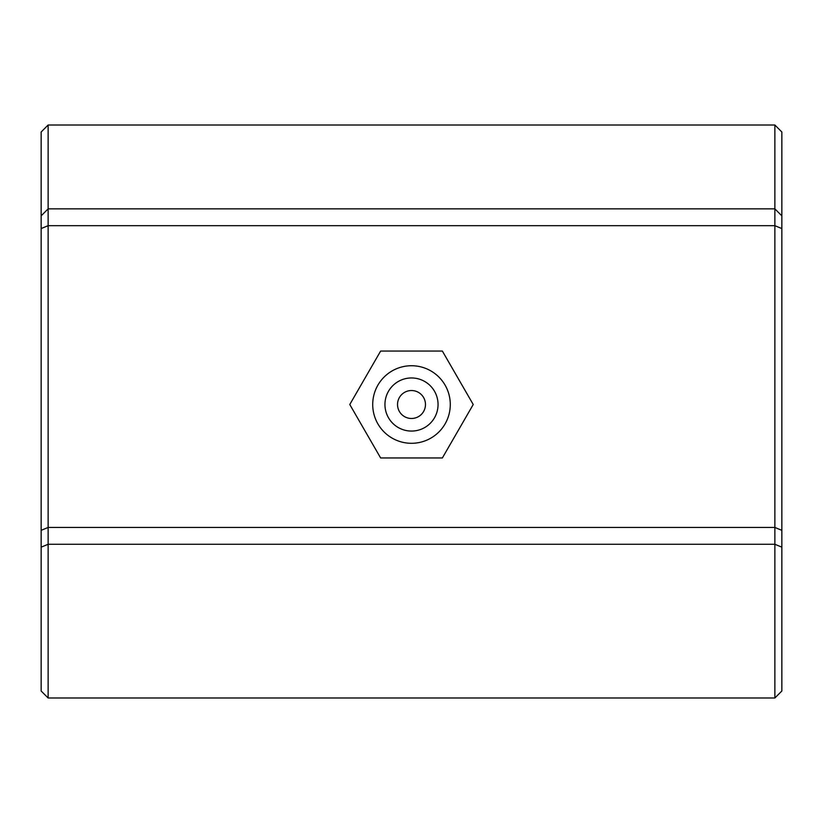 <?xml version="1.0" encoding="UTF-8"?>
<svg xmlns="http://www.w3.org/2000/svg" width="823" height="823" viewBox="0 0 823 823"><rect width="100%" height="100%" fill="white"/><g stroke="black" fill="none" stroke-linecap="round" stroke-linejoin="round"><path stroke-width="1.23" d="M425.47 404.515A13.97 13.97 0 0 1 411.5 418.485A13.97 13.97 0 0 1 397.53 404.515A13.97 13.97 0 0 1 411.5 390.534A13.97 13.97 0 0 1 425.47 404.515M384.948 404.515A26.552 26.552 0 0 1 411.5 377.963A26.552 26.552 0 0 1 438.052 404.515A26.552 26.552 0 0 1 411.5 431.067A26.552 26.552 0 0 1 384.948 404.515M372.716 404.515A38.784 38.784 0 0 1 411.5 365.731A38.784 38.784 0 0 1 450.284 404.515A38.784 38.784 0 0 1 411.5 443.299A38.784 38.784 0 0 1 372.716 404.515M349.775 404.515L380.638 351.061L442.363 351.061L473.225 404.515L442.363 457.969L380.638 457.969L349.775 404.515M774.865 697.997L774.865 125.003L781.85 131.989L781.85 691.011L774.865 697.997L48.135 697.997L41.15 691.011L41.15 131.989L48.135 125.003L48.135 697.997M774.865 125.003L48.135 125.003M781.85 215.842L774.865 208.857L48.135 208.857L41.15 215.842M781.85 228.568L774.865 225.677L48.135 225.677L41.15 228.568M781.85 530.341L774.865 527.45L48.135 527.45L41.15 530.341M781.85 547.161L774.865 544.27L48.135 544.27L41.15 547.161"/></g></svg>
